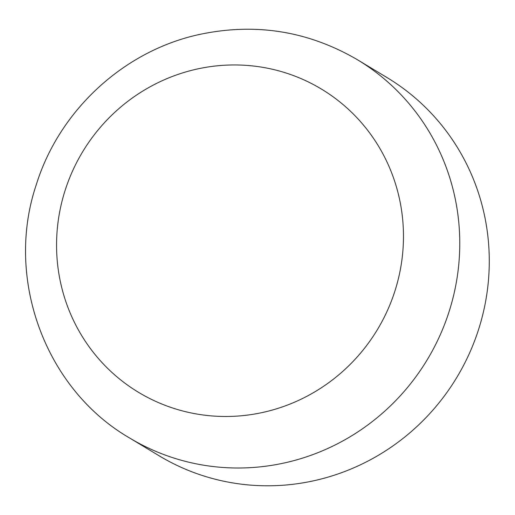 <?xml version="1.0" encoding="UTF-8"?>
<svg xmlns="http://www.w3.org/2000/svg" width="515" height="515" viewBox="0 0 515 515"><rect width="100%" height="100%" fill="white"/><g stroke="black" fill="none" stroke-linecap="round" stroke-linejoin="round"><path stroke-width="0.77" d="M129.484 437.924L159 455.717A220.787 214.62 -58.9 0 0 478.635 329.31A220.787 214.62 -58.9 0 0 387.003 77.559L357.487 59.766C307.931 30.836 254.944 22.467 198.539 34.66C123.317 51.242 59.193 110.706 36.295 184.692C4.648 278.164 44.953 388.928 129.484 437.924A220.787 214.62 -58.9 0 0 449.125 311.517A220.787 214.62 -58.9 0 0 357.487 59.766M65.096 190.46A177.07 172.126 -58.9 0 0 176.265 409.148A177.07 172.126 -58.9 0 0 394.934 290.981A177.07 172.126 -58.9 0 0 283.765 72.293A177.07 172.126 -58.9 0 0 65.096 190.46"/></g></svg>
